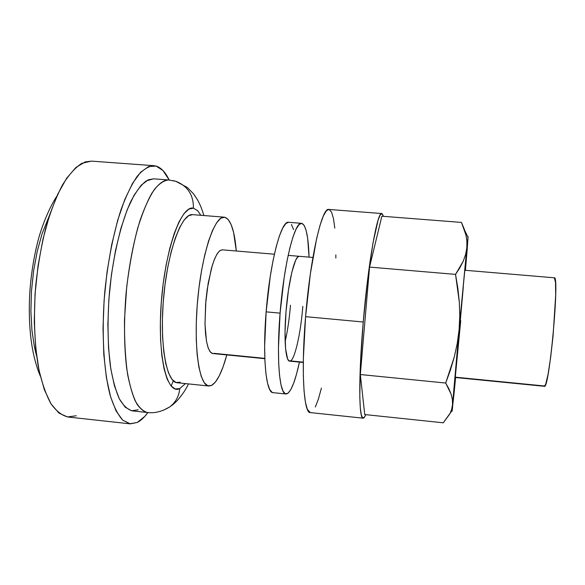 <?xml version="1.0" encoding="UTF-8"?>
<svg xmlns="http://www.w3.org/2000/svg" width="585" height="585" viewBox="0 0 585 585"><rect width="100%" height="100%" fill="white"/><g stroke="black" fill="none" stroke-linecap="round" stroke-linejoin="round"><path stroke-width="0.88" d="M200.852 215.302L197.664 210.644L193.416 208.172C193.577 195.163 187.829 186.249 176.173 181.423L173.306 180.648L176.173 181.423C187.829 186.249 193.577 195.163 193.416 208.172L188.765 209.181L183.88 213.796L178.951 221.986L174.206 233.539L169.855 248.055L166.133 264.939L163.215 283.425L161.263 302.642L160.37 321.662L160.568 339.571L161.833 355.541L164.071 368.879L167.156 379.08L170.922 385.829L175.178 388.988L179.741 388.608C179.003 396.242 175.683 402.341 169.782 406.889L163.478 410.217L169.782 406.889C175.683 402.341 179.003 396.242 179.741 388.608L185.445 383.599M156.107 166.082C161.102 167.624 165.467 172.268 169.189 180.004L162.944 170.513L156.107 166.082L148.583 166.557L140.627 172.261L132.576 183.295L124.802 199.47L117.695 220.267L111.662 244.83L107.04 271.974L104.108 300.324L103.018 328.353L103.816 354.605L106.412 377.771L110.594 396.82L116.108 411.028L122.609 420.045L129.768 423.789L137.248 422.465L144.751 416.447L147.91 412.557C144.415 417.332 140.861 420.637 137.248 422.465L130.272 423.862L122.704 420.132C117.929 414.823 113.739 406.516 110.134 395.197C103.552 370.276 101.402 331.761 104.832 291.367C108.049 260.508 113.431 233.313 120.993 209.774C126.163 195.712 131.603 184.509 137.307 176.158C143.025 169.606 148.553 166.118 153.899 165.694L156.107 166.082M173.284 380.784L171.156 386.1M224.611 217.203C230.629 219.09 234.526 230.358 236.311 251.002L233.598 232.494L231.141 224.574L228.113 219.375L224.611 217.203L220.75 218.278L216.662 222.702L212.516 230.431L208.494 241.261L204.787 254.804L201.562 270.504L198.988 287.666L197.196 305.487L196.275 323.117L196.26 339.724L197.138 354.547L198.849 366.949L201.277 376.462L204.311 382.78L207.792 385.771L211.558 385.464L215.47 382.005L219.36 375.658L223.112 366.758L226.797 354.927C222.117 372.023 217.042 382.202 211.558 385.464L208.845 386.012C199.156 385.851 193.335 346.612 197.671 299.864C201.891 253.1 214.739 215.572 224.296 217.167L224.611 217.203M543.962 385.932L455.24 377.164M303.308 362.166L288.778 360.726M264.822 358.364L214.052 353.347M454.83 377.457L544.372 386.297C549.161 390.626 559.772 275.381 554.361 277.802L464.644 270.233M274.394 254.212L222.242 249.817L274.394 254.212L222.081 249.81L219.448 250.972L216.691 254.592L213.956 260.537L211.368 268.581L207.207 289.334L205.861 300.983L204.999 323.754L205.518 333.684L206.629 341.94L208.275 348.155L210.351 352.06L212.75 353.537L264.837 358.685M299.125 256.296L299.227 256.303C294.935 255.031 288.368 281.495 286.043 311.374L288.449 290.211L291.827 272.244L295.593 260.383L297.429 257.32L299.125 256.296M554.361 277.802L555.509 282.438L555.699 295.074L553.066 335.936L550.668 357.26L548.072 374.246L545.71 384.228L544.357 386.297M212.808 353.545L211.763 353.245L209.679 351.124L207.887 347.029L206.468 341.062L205.013 324.47L205.613 303.973L208.194 283.067L212.304 265.363L214.71 258.65L217.21 253.736L219.704 250.76L222.402 249.832M224.267 217.167L192.567 214.636C181.84 212.962 167.88 250.212 163.683 296.749C159.361 343.278 166.33 382.451 177.182 382.744L208.772 386.005M180.224 382.224L176.005 382.488L172.07 379.46L168.597 373.12L165.76 363.614L163.712 351.227L162.557 336.448L162.389 319.907L163.215 302.35L165.021 284.617L167.705 267.55L171.134 251.938L175.142 238.483L179.522 227.74L184.078 220.077L188.604 215.711L192.597 214.644M188.472 383.906C186.067 389.237 182.264 394.86 177.065 400.776C171.039 406.568 172.37 404.886 169.708 406.941C162.067 411.577 154.63 413.434 147.398 412.505C142.93 411.27 138.806 407.277 135.033 400.513C131.552 392.169 128.758 381.34 126.645 368.038C124.049 345.984 123.859 321.07 126.067 293.312C128.934 265.605 133.643 241.144 140.203 219.923C144.692 207.229 149.402 197.086 154.338 189.511C159.281 183.551 164.063 180.363 168.685 179.961C164.231 179.822 158.572 183.163 151.829 193.277C147.149 201.474 142.44 213.086 137.694 228.128C133.153 245.349 129.49 264.939 126.704 286.906L124.488 319.798C124.364 341.033 125.424 359.395 127.684 374.883C130.418 388.096 133.555 397.91 137.095 404.337C140.649 409.142 144.085 411.869 147.398 412.505L132.334 410.882C127.654 409.624 123.325 405.61 119.34 398.846C115.669 390.495 112.693 379.672 110.433 366.385C107.618 344.36 107.304 319.49 109.497 291.791C113.037 255.66 121.175 222.029 131.047 200.999C136.078 191.551 141.139 184.853 146.243 180.904L153.577 178.827L168.685 179.961L175.814 181.306L187.339 187.485L193.62 193.942L197.62 200.004C200.019 204.662 201.043 206.439 203.88 215.543M138.177 409.822L131.471 410.75L125.088 407.123L119.325 398.809L114.463 385.903L110.792 368.769L108.539 348.053L107.867 324.668L108.847 299.747L111.45 274.562L115.537 250.409L120.876 228.501L127.164 209.854L134.075 195.236L141.256 185.145L148.378 179.77L153.687 178.834M153.738 165.679L91.465 161.116L81.915 163.281C75.319 167.522 68.803 174.791 62.383 185.101C56.167 197.086 50.595 211.492 45.659 228.318C41.257 246.219 37.959 265.129 35.773 285.049C33.425 315.681 34.325 343.19 38.471 367.57C41.71 382.276 45.827 394.253 50.815 403.511C56.16 411.028 61.908 415.533 68.043 417.025L130.228 423.854M76.247 415.781L67.443 416.944L58.931 413.076L51.107 403.994L44.372 389.778L39.115 370.795L35.663 347.761L34.266 321.706L35.063 293.919L38.032 265.853L43.012 239.002L49.703 214.739L57.718 194.22L66.61 178.286L75.918 167.456L85.198 161.906L91.633 161.131M36.628 356.097L34.493 347.41L31.934 330.401L30.895 311.352L31.466 291.14L33.623 270.76L37.264 251.199L42.186 233.408L49.513 215.324M179.741 388.608C167.054 395.475 157.226 356.031 161.263 302.642C165.145 249.268 181.35 204.911 193.416 208.172M302.825 306.372C300.595 334.766 294.27 362.02 289.641 361.135C285.575 361.398 283.732 338.766 286.043 311.374L285.041 332.061L285.59 348.748L287.557 358.795L288.961 360.865L290.562 360.901M285.144 341.611C287.564 331.008 289.341 318.883 290.482 305.246M301.597 223.324L288.602 222.293C281.231 220.018 269.919 262.592 266.146 311.856L280.091 313.143C283.93 263.784 294.745 221.093 301.597 223.324C305.889 224.691 308.375 235.96 309.048 257.129L307.681 238.541L306.182 230.629L304.215 225.459L301.823 223.36L299.081 224.538L296.09 229.101L292.968 237.005L289.838 248.033L286.855 261.795L284.142 277.721L280.091 313.143L278.467 347.702L278.665 362.627L279.506 375.087L280.946 384.601L282.891 390.875L285.253 393.778L287.9 393.347L290.738 389.734L293.648 383.219L296.522 374.137L299.44 362.1C294.935 382.802 290.445 393.427 285.985 393.99C279.476 394.546 276.31 358.283 280.091 313.143L266.146 311.856L264.632 346.364L264.946 361.267L265.941 373.713L267.542 383.233L269.678 389.515L272.222 392.433L273.071 392.652M293.568 229.612L291.418 224.435M288.617 222.293L285.911 223.485L282.73 228.026L279.433 235.901L276.157 246.892L273.041 260.617L270.248 276.508L266.146 311.856C262.394 356.908 266.036 393.149 273.012 392.652L285.933 393.983M381.822 213.547L328.836 209.445C322.006 206.783 310.299 257.502 305.589 316.668L363.234 321.999C368.236 262.373 377.493 211.061 381.822 213.547L383.533 216.348L382.085 213.62L380.257 214.863L378.078 220.194L373.011 242.863L367.724 278.87L363.234 321.999L360.426 363.907L359.797 396.667L360.301 407.825L361.311 414.977L362.744 418.041L364.528 417.09L365.749 414.655C364.777 417.054 363.892 418.224 363.095 418.165C358.832 419.269 358.488 376.462 363.234 321.999L305.589 316.668L303.374 358.305L303.359 376.162L304.054 390.941L305.407 402.1L307.322 409.303L310.291 412.593M335.841 258.058L335.856 254.892M334.817 228.135L333.479 218.607L331.607 212.267L329.253 209.525M328.872 209.445L326.481 210.688L323.381 215.902L320.068 225.174L316.69 238.27L310.342 273.904L305.589 316.668C301.004 370.714 303.703 413.434 310.247 412.586L363.066 418.165M315.352 407.006L318.394 399.028L321.428 388.089M460.731 320.755L455.24 377.493L463.291 287.074L455.305 377.171M465.952 234.98L464.073 228.633L461.455 222.417L381.866 216.216L461.455 222.417L465.952 234.98L466.918 241.451L466.815 248.047L465.565 254.672L463.203 261.261L455.532 274.387L459.313 302.021L459.773 315.856L459.101 329.662L466.815 248.047L467.985 237.305L467.261 248.632L466.23 254.789L467.261 248.632L465.411 270.299L468.117 236.611L460.227 317.319L452.139 411.16L455.598 377.53L454.055 393.427L454.267 386.049L454.055 393.427L452.139 410.451L452.549 404.586L451.605 409.515L450.121 413.244L443.276 422.801L364.748 414.546L360.331 374.532L364.748 414.546L443.276 422.801L449.646 414.173M381.866 216.216L369.552 267.089L360.331 374.532L369.552 267.089L381.866 216.216M466.815 248.047L465.565 254.672L463.203 261.261L459.817 267.828L455.532 274.387L369.552 267.089L455.532 274.387L457.843 288.149L459.313 302.021L459.773 315.856L459.101 329.662L457.251 343.439L454.282 357.004L445.682 383.043L360.331 374.532L445.682 383.043L451.101 394.115L452.373 399.431L452.549 404.586L459.101 329.662L457.251 343.439L454.282 357.004L450.37 370.181L445.682 383.043L448.834 388.645L451.101 394.115L452.373 399.431L452.549 404.586M312.916 257.458L288.156 255.367M303.308 362.481L289.641 361.135M40.321 376.155C31.502 354.898 27.978 327.264 29.755 293.253C31.034 274.336 33.893 256.427 38.339 239.521C41.447 227.55 48.833 208.362 56.782 196.275M450.121 413.244L452.139 410.451M464.622 230.219L467.985 237.305"/></g></svg>
